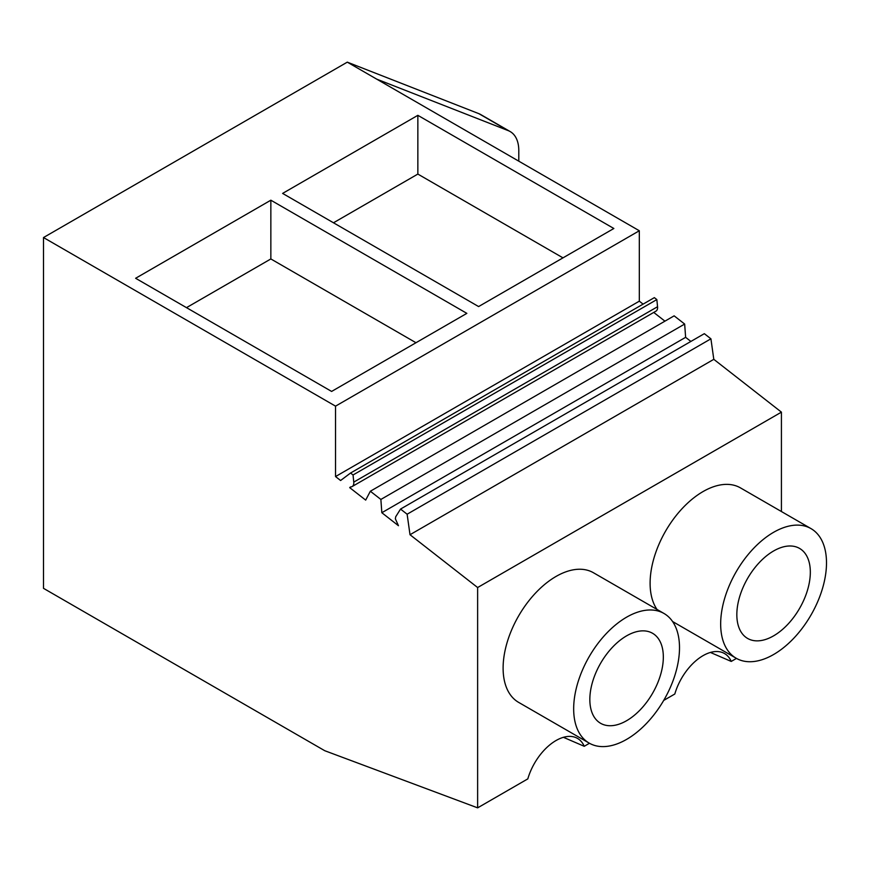 <?xml version="1.0" encoding="UTF-8"?>
<svg xmlns="http://www.w3.org/2000/svg" width="870" height="870" viewBox="0 0 870 870"><rect width="100%" height="100%" fill="white"/><g stroke="black" fill="none" stroke-linecap="round" stroke-linejoin="round"><path stroke-width="1.3" d="M736.466 658.405L731.235 661.428L710.409 652.446M731.235 661.428A42.967 24.806 120 0 0 724.503 653.533A42.967 24.806 120 0 0 674.815 694.01L663.701 700.426M710.92 338.821L407.127 514.213L400.537 509.07L704.33 333.678L710.92 338.821L713.802 359.332L781.423 412.141L477.63 587.533L477.63 807.849L324.749 750.712L43.5 588.337L43.5 237.543L335.537 406.149L639.319 230.757L376.688 79.126L508.287 130.652A41.575 24.001 120 0 1 510.179 131.566A41.575 24.001 120 0 1 518.792 150.597L518.792 161.167M589.468 743.274L584.238 746.297A42.967 24.806 -60 0 0 577.506 738.402A42.967 24.806 -60 0 0 527.818 778.878L477.63 807.849M781.423 412.141L781.423 511.538M589.164 743.1L518.607 702.362A74.842 43.206 -60 0 1 503.11 668.106A74.842 43.206 -60 0 1 535.779 592.796A74.842 43.206 -60 0 1 593.449 572.743L664.006 613.481A74.842 43.206 120 0 0 606.336 633.534A74.842 43.206 120 0 0 573.667 708.843A74.842 43.206 120 0 0 589.164 743.1A74.842 43.206 120 0 0 646.834 723.057A74.842 43.206 120 0 0 679.503 647.737A74.842 43.206 120 0 0 664.006 613.481M657.013 609.446A74.842 43.206 -60 0 1 650.107 583.237A74.842 43.206 -60 0 1 682.776 507.928A74.842 43.206 -60 0 1 740.446 487.874L811.003 528.612A74.842 43.206 120 0 0 753.333 548.665A74.842 43.206 120 0 0 720.664 623.975A74.842 43.206 120 0 0 736.161 658.231A74.842 43.206 120 0 0 793.832 638.188A74.842 43.206 120 0 0 826.5 562.868A74.842 43.206 120 0 0 811.003 528.612M643.104 304.13L639.319 301.172L639.319 230.757M657.557 306.719L353.764 482.11A7.906 4.557 60 0 1 352.165 486.537L655.958 311.145A7.906 4.557 60 0 0 657.557 306.719L656.839 299.584L654.349 297.638L350.556 473.03L340.594 480.512L335.537 476.564L335.537 406.149M653.74 312.428L664.919 321.16M690.878 341.442L685.625 337.332L684.657 324.053L674.141 315.843L370.348 491.235L365.683 500.109L349.729 487.657L351.067 486.895M584.238 746.297L563.412 737.314M713.802 359.332L410.009 534.724L477.63 587.533M510.179 131.566L480.773 114.59A41.575 24.001 120 0 0 478.891 113.676L347.293 62.151L376.688 79.126M347.293 62.151L43.5 237.543M270.853 200.198L466.853 313.363L331.611 391.435L135.622 278.28L270.853 200.198L270.853 258.945L415.98 342.726M417.85 115.329L613.85 228.495L478.609 306.566L282.609 193.412L417.85 115.329L417.85 174.076L562.977 257.857M639.319 301.172L335.537 476.564M656.839 299.584L353.046 474.976L350.556 473.03M353.764 482.11L353.046 474.976M352.165 486.537A7.906 4.557 60 0 1 350.958 486.895A4.372 2.523 60 0 0 350.295 487.102A4.372 2.523 60 0 0 349.729 487.657M684.657 324.053L380.875 499.445L370.348 491.235M685.625 337.332L381.832 512.724L380.875 499.445M381.832 512.724L398.46 525.708L395.361 518.814L395.698 516.78L400.537 509.07M410.009 534.724L407.127 514.213M810.329 572.21A51.972 30.004 120 0 0 799.563 548.415A51.972 30.004 120 0 0 759.521 562.335A51.972 30.004 120 0 0 736.836 614.644A51.972 30.004 120 0 0 747.591 638.428A51.972 30.004 120 0 0 787.644 624.508A51.972 30.004 120 0 0 810.329 572.21M417.85 174.076L333.482 222.785M270.853 258.945L186.484 307.654M663.332 657.078A51.972 30.004 120 0 0 652.565 633.284A51.972 30.004 120 0 0 612.524 647.204A51.972 30.004 120 0 0 589.838 699.513A51.972 30.004 120 0 0 600.604 723.296A51.972 30.004 120 0 0 640.646 709.376A51.972 30.004 120 0 0 663.332 657.078M478.891 113.676L508.287 130.652M672.586 621.528L736.161 658.231"/></g></svg>
